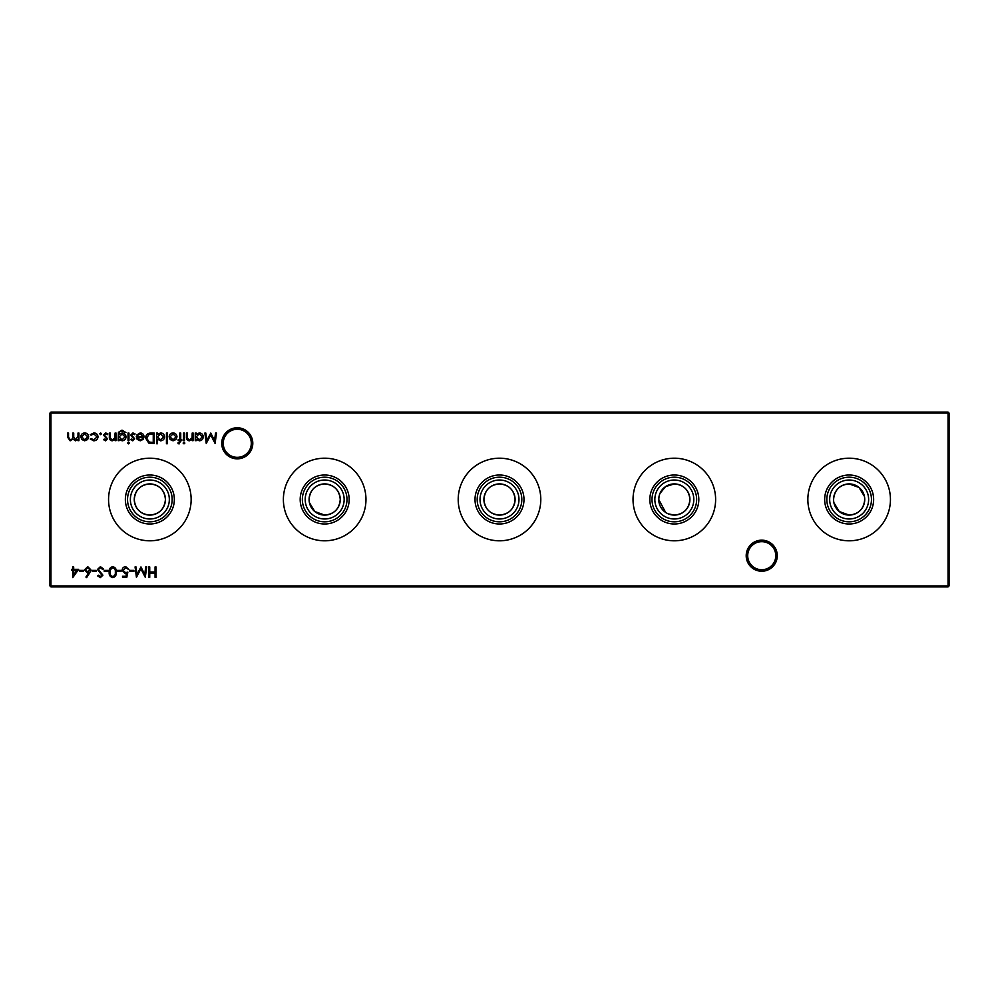 <?xml version="1.0" encoding="UTF-8"?>
<svg xmlns="http://www.w3.org/2000/svg" width="999" height="999" viewBox="0 0 999 999"><rect width="100%" height="100%" fill="white"/><g stroke="black" fill="none" stroke-linecap="round" stroke-linejoin="round"><path stroke-width="1.5" d="M746.203 555.694A15.534 15.534 0 0 1 761.738 540.159A15.534 15.534 0 0 1 777.272 555.694A15.534 15.534 0 0 1 761.738 571.228A15.534 15.534 0 0 1 746.203 555.694M775.773 555.694A14.036 14.036 0 0 0 761.738 541.658A14.036 14.036 0 0 0 747.702 555.694A14.036 14.036 0 0 0 761.738 569.73A14.036 14.036 0 0 0 775.773 555.694M221.728 443.306A15.534 15.534 0 0 1 237.263 427.772A15.534 15.534 0 0 1 252.797 443.306A15.534 15.534 0 0 1 237.263 458.841A15.534 15.534 0 0 1 221.728 443.306M251.298 443.306A14.036 14.036 0 0 0 237.263 429.27A14.036 14.036 0 0 0 223.227 443.306A14.036 14.036 0 0 0 237.263 457.342A14.036 14.036 0 0 0 251.298 443.306M849.15 523.988A24.488 24.488 0 0 1 824.662 499.5A24.488 24.488 0 0 1 849.15 475.012A24.488 24.488 0 0 1 873.638 499.5A24.488 24.488 0 0 1 849.15 523.988M849.15 521.815A22.315 22.315 0 0 1 826.835 499.5A22.315 22.315 0 0 1 849.15 477.185A22.315 22.315 0 0 1 871.465 499.5A22.315 22.315 0 0 1 849.15 521.815M849.15 518.981A19.48 19.48 0 0 1 829.669 499.5A19.48 19.48 0 0 1 849.15 480.019A19.48 19.48 0 0 1 868.631 499.5A19.48 19.48 0 0 1 849.15 518.981M833.878 502.622L839.26 511.538L849.15 515.084A15.584 15.584 0 0 1 833.566 499.5A15.584 15.584 0 0 1 849.15 483.916C839.672 484.79 834.477 489.985 833.566 499.5M849.15 540.796A41.296 41.296 0 0 1 807.854 499.5A41.296 41.296 0 0 1 849.15 458.204A41.296 41.296 0 0 1 890.446 499.5A41.296 41.296 0 0 1 849.15 540.796M674.325 523.988A24.488 24.488 0 0 1 649.837 499.5A24.488 24.488 0 0 1 674.325 475.012A24.488 24.488 0 0 1 698.813 499.5A24.488 24.488 0 0 1 674.325 523.988M674.325 521.815A22.315 22.315 0 0 1 652.01 499.5A22.315 22.315 0 0 1 674.325 477.185A22.315 22.315 0 0 1 696.64 499.5A22.315 22.315 0 0 1 674.325 521.815M674.325 518.981A19.48 19.48 0 0 1 654.845 499.5A19.48 19.48 0 0 1 674.325 480.019A19.48 19.48 0 0 1 693.806 499.5A19.48 19.48 0 0 1 674.325 518.981M668.256 513.861L674.325 515.084A15.584 15.584 0 0 1 658.741 499.5A15.584 15.584 0 0 1 674.325 483.916L665.621 486.575L659.977 493.419M659.065 496.353L658.741 499.5L665.634 512.437M674.325 540.796A41.296 41.296 0 0 1 633.029 499.5A41.296 41.296 0 0 1 674.325 458.204A41.296 41.296 0 0 1 715.621 499.5A41.296 41.296 0 0 1 674.325 540.796M499.5 523.988A24.488 24.488 0 0 1 475.012 499.5A24.488 24.488 0 0 1 499.5 475.012A24.488 24.488 0 0 1 523.988 499.5A24.488 24.488 0 0 1 499.5 523.988M499.5 521.815A22.315 22.315 0 0 1 477.185 499.5A22.315 22.315 0 0 1 499.5 477.185A22.315 22.315 0 0 1 521.815 499.5A22.315 22.315 0 0 1 499.5 521.815M499.5 518.981A19.48 19.48 0 0 1 480.019 499.5A19.48 19.48 0 0 1 499.5 480.019A19.48 19.48 0 0 1 518.981 499.5A19.48 19.48 0 0 1 499.5 518.981M499.5 515.084A15.584 15.584 0 0 1 483.916 499.5A15.584 15.584 0 0 1 499.5 483.916C490.022 484.79 484.827 489.985 483.916 499.5C484.827 509.015 490.022 514.21 499.5 515.084C508.978 514.198 514.173 509.003 515.084 499.5C514.173 489.985 508.978 484.79 499.5 483.916A15.584 15.584 0 0 1 515.084 499.5A15.584 15.584 0 0 1 499.5 515.084M499.5 540.796A41.296 41.296 0 0 1 458.204 499.5A41.296 41.296 0 0 1 499.5 458.204A41.296 41.296 0 0 1 540.796 499.5A41.296 41.296 0 0 1 499.5 540.796M324.675 523.988A24.488 24.488 0 0 1 300.187 499.5A24.488 24.488 0 0 1 324.675 475.012A24.488 24.488 0 0 1 349.163 499.5A24.488 24.488 0 0 1 324.675 523.988M324.675 521.815A22.315 22.315 0 0 1 302.36 499.5A22.315 22.315 0 0 1 324.675 477.185A22.315 22.315 0 0 1 346.99 499.5A22.315 22.315 0 0 1 324.675 521.815M324.675 518.981A19.48 19.48 0 0 1 305.195 499.5A19.48 19.48 0 0 1 324.675 480.019A19.48 19.48 0 0 1 344.156 499.5A19.48 19.48 0 0 1 324.675 518.981M309.403 502.622L314.785 511.538L324.675 515.084A15.584 15.584 0 0 1 309.091 499.5A15.584 15.584 0 0 1 324.675 483.916C315.197 484.79 310.002 489.985 309.091 499.5M324.675 540.796A41.296 41.296 0 0 1 283.379 499.5A41.296 41.296 0 0 1 324.675 458.204A41.296 41.296 0 0 1 365.971 499.5A41.296 41.296 0 0 1 324.675 540.796M149.85 523.988A24.488 24.488 0 0 1 125.362 499.5A24.488 24.488 0 0 1 149.85 475.012A24.488 24.488 0 0 1 174.338 499.5A24.488 24.488 0 0 1 149.85 523.988M149.85 521.815A22.315 22.315 0 0 1 127.535 499.5A22.315 22.315 0 0 1 149.85 477.185A22.315 22.315 0 0 1 172.165 499.5A22.315 22.315 0 0 1 149.85 521.815M149.85 518.981A19.48 19.48 0 0 1 130.37 499.5A19.48 19.48 0 0 1 149.85 480.019A19.48 19.48 0 0 1 169.331 499.5A19.48 19.48 0 0 1 149.85 518.981M149.85 515.084A15.584 15.584 0 0 1 134.266 499.5A15.584 15.584 0 0 1 149.85 483.916C140.372 484.79 135.177 489.985 134.266 499.5C135.177 509.015 140.372 514.21 149.85 515.084C159.328 514.198 164.523 509.003 165.434 499.5C164.523 489.985 159.328 484.79 149.85 483.916A15.584 15.584 0 0 1 165.434 499.5A15.584 15.584 0 0 1 149.85 515.084M149.85 540.796A41.296 41.296 0 0 1 108.554 499.5A41.296 41.296 0 0 1 149.85 458.204A41.296 41.296 0 0 1 191.146 499.5A41.296 41.296 0 0 1 149.85 540.796M340.259 499.5C339.348 489.985 334.153 484.79 324.675 483.916A15.584 15.584 0 0 1 340.259 499.5A15.584 15.584 0 0 1 324.675 515.084C334.153 514.198 339.348 509.003 340.259 499.5M689.909 499.5C688.998 489.985 683.803 484.79 674.325 483.916A15.584 15.584 0 0 1 689.909 499.5A15.584 15.584 0 0 1 674.325 515.084C683.803 514.198 688.998 509.003 689.909 499.5M864.422 496.391L859.04 487.462L849.15 483.916A15.584 15.584 0 0 1 864.734 499.5A15.584 15.584 0 0 1 849.15 515.084C858.628 514.198 863.823 509.003 864.734 499.5M78.634 569.33L72.752 577.609L72.752 570.404L71.553 570.404L71.553 569.33L72.752 569.33L72.752 566.933L73.689 566.933L73.689 569.33L78.634 569.33M89.735 572.852L86.638 577.609L85.914 577.035L88.661 572.839L87.587 572.939L84.503 569.855L87.75 566.67L90.897 569.83L89.735 572.852M193.132 433.067L193.132 440.671L192.195 440.671L192.195 439.298L189.31 440.809C187.213 440.472 186.264 439.185 186.463 436.95L186.463 433.067L187.4 433.067L187.512 438.374L189.473 439.872L192.058 437.862L192.195 433.067L193.132 433.067M184.465 433.067L184.465 440.671L183.529 440.671L183.529 433.067L184.465 433.067M100.412 566.67L103.571 568.943L102.697 569.467L100.412 567.732L98.377 569.492L102.909 575.174L100.35 577.609L97.577 575.849L98.414 575.199L100.449 576.535L101.973 575.224L97.44 569.48L100.412 566.67M112.775 566.67C115.397 567.357 116.558 569.18 116.246 572.127C116.558 575.087 115.397 576.91 112.775 577.609C110.115 576.923 108.916 575.099 109.178 572.127C108.916 569.168 110.115 567.345 112.775 566.67M126.786 577.335L122.527 577.335L122.527 576.273L126.061 576.273L126.623 573.538L125.399 573.738L122.115 570.329C122.29 568.056 123.489 566.833 125.749 566.67L128.921 569.605L125.699 567.732L123.052 570.367L125.562 572.664L127.86 572.14L126.786 577.335M145.729 566.933L146.666 566.933L145.292 577.335L140.871 568.806L136.438 577.335L135.065 566.933L136.001 566.933L137 574.425L140.959 566.933L144.73 574.437L145.729 566.933M87.625 439.548L84.728 440.809L81.843 439.548L80.807 436.85C81.019 434.44 82.33 433.129 84.728 432.929C87.138 433.129 88.449 434.44 88.674 436.85L87.625 439.548M101.473 433.803L100.612 434.665L99.75 433.803L100.612 432.929L101.473 433.803M116.021 433.067L116.021 440.671L115.085 440.671L115.085 439.298L112.2 440.809C110.102 440.472 109.153 439.185 109.353 436.95L109.353 433.067L110.29 433.067L110.39 438.374L112.363 439.872L114.947 437.862L115.085 433.067L116.021 433.067M128.958 433.067L128.958 440.671L128.034 440.671L128.034 433.067L128.958 433.067M132.78 440.809L130.832 439.722L131.468 439.073L132.78 439.872L133.766 438.848L130.694 435.127L132.929 432.929L135.102 433.966L134.478 434.665L132.979 433.866L131.631 435.089L134.703 438.811L132.78 440.809M150.949 433.067L154.183 433.067L154.183 443.469L148.776 443.094L145.642 438.136C145.842 434.79 147.602 433.104 150.949 433.067M167.382 433.067L167.382 443.743L166.446 443.743L166.446 433.067L167.382 433.067M179.196 443.868L178.059 443.681L178.059 442.707L179.008 442.944L179.783 440.671L178.197 440.671L178.197 439.735L179.795 439.735L179.795 433.067L180.732 433.067L180.732 439.735L181.793 439.735L181.793 440.671L180.732 440.671L179.196 443.868M949.05 413.087L50.949 413.087L50.949 585.913L948.051 585.913L948.051 412.088L949.05 413.087L949.05 585.913L948.051 585.913L948.051 586.913L50.949 586.913L50.949 585.913L49.95 585.913L49.95 413.087L50.949 412.088L948.051 412.088M156.006 566.933L156.006 577.335L155.07 577.335L155.07 573.064L149.738 573.064L149.738 577.335L148.801 577.335L148.801 566.933L149.738 566.933L149.738 572.002L155.07 572.002L155.07 566.933L156.006 566.933M175.949 439.548L173.052 440.809L170.167 439.548L169.118 436.85C169.343 434.44 170.654 433.129 173.052 432.929C175.462 433.129 176.773 434.44 176.998 436.85L175.949 439.548M157.517 443.743L156.581 443.743L156.581 433.067L157.517 433.067L157.517 434.378L160.614 432.929C163.037 433.154 164.36 434.478 164.585 436.888C164.335 439.285 162.999 440.596 160.589 440.809L157.517 439.198L157.517 443.743M140.335 433.866L137.525 435.464L136.701 435.027L140.21 432.929C142.582 433.129 143.856 434.44 144.043 436.85L143.169 439.385L140.185 440.809L137.125 439.31L136.301 436.663L143.107 436.663L140.335 433.866M129.358 443.069L128.496 443.868L127.635 443.069L128.496 442.27L129.358 443.069M119.093 439.335L119.093 440.671L118.157 440.671L118.431 432.305L122.015 430.132L125.899 432.53L122.103 431.068C120.067 431.093 119.056 432.117 119.093 434.128L122.128 433.067C124.5 433.266 125.799 434.54 126.024 436.888C125.787 439.273 124.488 440.571 122.103 440.809L119.093 439.335M105.557 440.809L103.609 439.722L104.246 439.073L105.557 439.872L106.294 438.161L103.484 435.127L105.707 432.929L107.88 433.966L107.268 434.665L105.757 433.866L104.42 435.089L107.48 438.811L105.557 440.809M93.756 440.809L90.272 439.023L91.059 438.536L93.819 439.872L97.078 436.888L93.819 433.866L91.059 435.202L90.272 434.69L93.831 432.929C96.329 433.067 97.727 434.353 98.014 436.8C97.727 439.323 96.304 440.659 93.756 440.809M78.933 433.067L78.933 440.671L77.997 440.671L77.997 439.348L75.375 440.809L72.952 438.973L70.167 440.809L67.595 437.187L67.595 433.067L68.531 433.067L68.531 437.187L70.33 439.872C72.24 439.423 73.064 438.136 72.79 436.026L72.79 433.067L73.726 433.067L73.726 436.938L75.537 439.872L77.997 436.263L77.997 433.067L78.933 433.067M133.866 570.404L133.866 571.465L129.858 571.465L129.858 570.404L133.866 570.404M121.054 570.404L121.054 571.465L117.058 571.465L117.058 570.404L121.054 570.404M108.242 570.404L108.242 571.465L104.246 571.465L104.246 570.404L108.242 570.404M96.241 570.404L96.241 571.465L92.233 571.465L92.233 570.404L96.241 570.404M184.865 443.069L184.003 443.868L183.129 443.069L184.003 442.27L184.865 443.069M196.204 440.671L195.267 440.671L195.267 433.067L196.204 433.067L196.204 434.378L199.313 432.929C201.723 433.154 203.047 434.478 203.272 436.888C203.022 439.285 201.698 440.596 199.276 440.809L196.204 439.26L196.204 440.671M83.429 570.404L83.429 571.465L79.433 571.465L79.433 570.404L83.429 570.404M215.547 433.067L216.483 433.067L215.11 443.469L210.677 434.94L206.256 443.469L204.87 433.067L205.819 433.067L206.805 440.559L210.777 433.067L214.548 440.571L215.547 433.067M49.95 413.087L50.949 413.087L50.949 412.088M949.05 585.913L948.051 586.913M50.949 586.913L49.95 585.913M170.055 436.838L173.052 439.872L176.061 436.838L173.052 433.866L170.055 436.838M157.517 436.85L160.577 439.872L163.649 436.875L160.589 433.866L157.517 436.85M153.247 442.407L153.247 434.128L149.076 434.403L146.578 438.136L149.313 442.107L153.247 442.407M143.007 437.599L137.238 437.599L140.147 439.872L142.108 439.16L143.007 437.599M119.093 436.913L122.028 439.872L125.1 436.85L122.078 434.003L119.093 436.913M81.731 436.838L84.74 439.872L87.737 436.838L84.74 433.866L81.731 436.838M112.737 576.535C114.748 575.911 115.609 574.437 115.322 572.14C115.609 569.83 114.748 568.369 112.737 567.732L110.502 569.517L110.115 572.14C109.878 574.425 110.752 575.899 112.737 576.535M196.204 436.85L199.263 439.872L202.335 436.875L199.276 433.866L196.204 436.85M85.427 569.792L87.787 571.865L89.972 569.792L87.7 567.732L85.427 569.792M76.798 570.404L73.689 570.404L73.689 574.924L76.798 570.404"/></g></svg>
